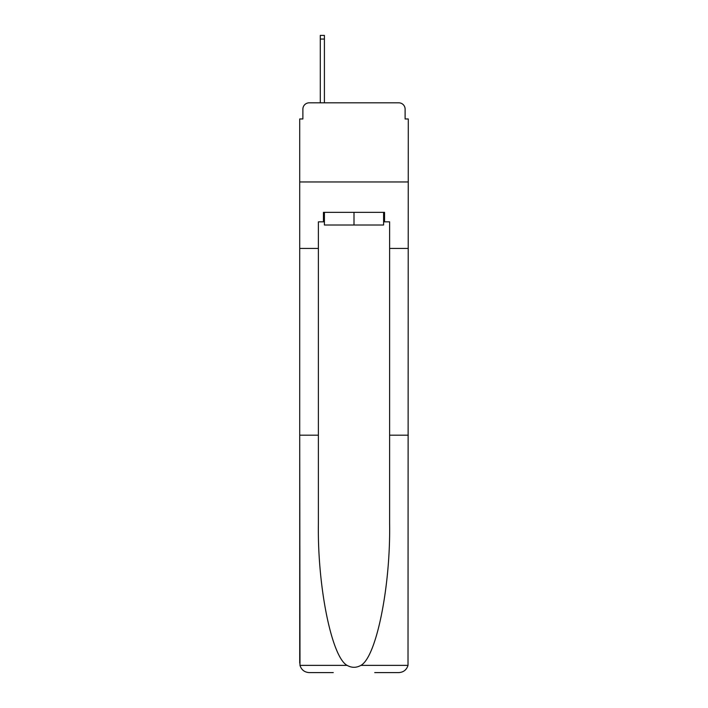 <?xml version="1.0" encoding="UTF-8"?>
<svg xmlns="http://www.w3.org/2000/svg" width="708" height="708" viewBox="0 0 708 708"><rect width="100%" height="100%" fill="white"/><g stroke="black" fill="none" stroke-linecap="round" stroke-linejoin="round"><path stroke-width="1.06" d="M302.882 109.156L302.882 118.971L302.882 109.156A6.328 6.328 0 0 1 309.21 102.819L320.29 102.819L320.29 35.4L324.406 35.4L324.406 102.819L329.309 102.819M374.736 672.6L398.79 672.6C403.498 672.281 406.569 669.874 408.012 665.378L408.286 118.971L405.118 118.971L405.118 109.156A6.328 6.328 0 0 0 398.79 102.819L309.21 102.819M383.594 221.843L384.55 221.843L384.55 212.347L323.45 212.347L323.45 221.843L318.388 221.843L318.388 248.437L299.714 248.437L299.714 181.956L408.286 181.956L299.714 181.956L299.714 118.971L302.882 118.971M378.691 102.819L398.79 102.819M405.118 118.971L405.118 109.156M318.388 248.437L318.388 435.19L299.714 435.19L299.988 665.378C301.431 669.874 304.502 672.281 309.21 672.6L333.264 672.6M318.388 435.19L318.388 523.743C317.405 586.64 331.698 657.112 347.106 665.378C351.699 667.936 356.292 667.936 360.894 665.378C376.302 657.112 390.595 586.64 389.612 523.743L389.612 221.843L384.55 221.843M299.714 663.104L299.714 248.437M408.286 248.437L389.612 248.437M408.286 435.19L389.612 435.19M323.45 221.843L324.406 221.843M324.406 212.347L324.406 225.011L383.594 225.011L383.594 212.347M354 212.347L354 225.011M299.988 665.378L347.106 665.378M360.894 665.378L408.012 665.378M320.29 39.037L324.406 39.037"/></g></svg>

